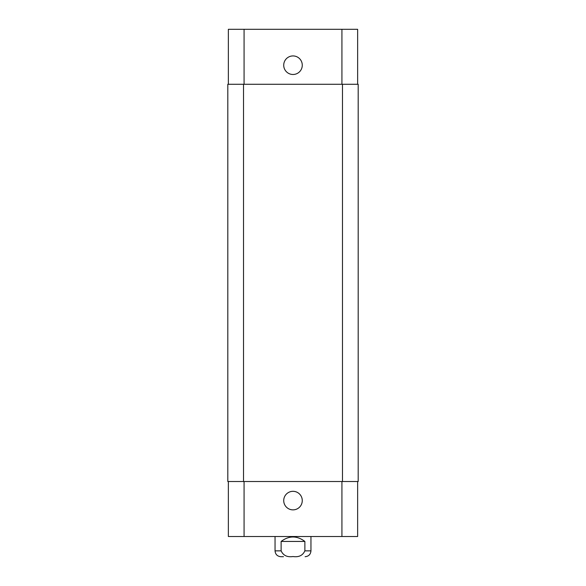 <?xml version="1.0" encoding="UTF-8"?>
<svg xmlns="http://www.w3.org/2000/svg" width="586" height="586" viewBox="0 0 586 586"><rect width="100%" height="100%" fill="white"/><g stroke="black" fill="none" stroke-linecap="round" stroke-linejoin="round"><path stroke-width="0.88" d="M283.463 556.7L280.884 556.7C277.339 556.356 275.391 554.407 275.046 550.862L281.126 550.862L281.126 541.442L304.874 541.442L304.874 550.862C302.728 555.499 298.772 557.389 293 556.539C287.228 557.389 283.272 555.499 281.126 550.862M281.126 541.442C289.045 535.516 296.955 535.516 304.874 541.442M283.719 500.591A9.281 9.281 0 0 1 297.637 492.562A9.281 9.281 0 0 1 297.637 508.626A9.281 9.281 0 0 1 283.719 500.591M283.719 65.207A9.281 9.281 0 0 1 297.637 57.172A9.281 9.281 0 0 1 297.637 73.243A9.281 9.281 0 0 1 283.719 65.207M357.636 84.281L357.636 29.3L228.364 29.3L228.364 84.281M357.636 481.516L357.636 536.505L228.364 536.505L228.364 481.516M342.488 481.516L358.192 481.516L358.192 84.281L227.808 84.281L227.808 481.516L342.488 481.516L342.488 84.281M358.192 481.516L358.192 84.281M310.954 536.505L310.954 550.862L304.874 550.862M244.076 481.516L244.076 536.505M341.924 481.516L341.924 536.505M244.076 84.281L244.076 29.3M341.924 84.281L341.924 29.3M243.512 481.516L243.512 84.281M310.954 550.862C310.609 554.407 308.661 556.356 305.116 556.7M275.046 536.505L275.046 550.862"/></g></svg>
